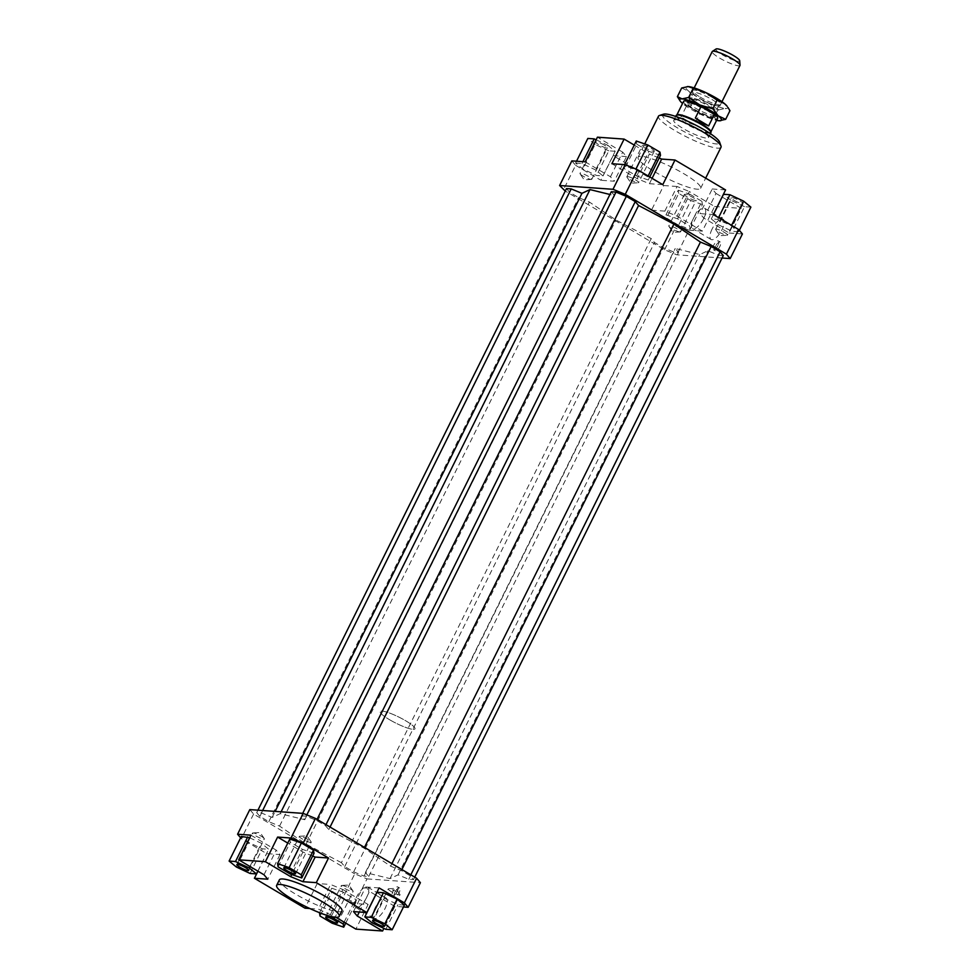 <?xml version="1.0" encoding="UTF-8"?>
<svg xmlns="http://www.w3.org/2000/svg" width="980" height="980" viewBox="0 0 980 980"><rect width="100%" height="100%" fill="white"/><g stroke="black" fill="none" stroke-linecap="round" stroke-linejoin="round"><path stroke-width="0.73" stroke-dasharray="4.9 3.68" d="M676.151 115.481A19.392 3.369 -153.6 0 0 685.388 123.529A19.392 3.369 -153.6 0 0 710.892 132.729M389.464 719.651A19.392 3.369 -153.6 0 0 414.981 728.851A19.392 3.369 -153.6 0 0 405.745 720.802A19.392 3.369 -153.6 0 0 380.228 711.603A19.392 3.369 -153.6 0 0 389.464 719.651A19.392 3.369 26.4 0 1 380.228 711.603A19.392 3.369 26.4 0 1 405.745 720.802A19.392 3.369 26.4 0 1 414.981 728.851A19.392 3.369 26.4 0 1 389.464 719.651M677.033 114.807A19.012 3.295 -153.6 0 0 676.788 115.064A19.012 3.295 -153.6 0 0 685.841 122.953A19.012 3.295 -153.6 0 0 710.843 131.969A19.012 3.295 -153.6 0 0 710.904 131.614M696.621 105.289A14.357 2.487 -153.6 0 0 714.053 112.467A14.357 2.487 -153.6 0 0 714.555 112.48A14.357 2.487 -153.6 0 0 715.498 112.1A14.357 2.487 -153.6 0 0 708.675 106.146A14.357 2.487 -153.6 0 0 691.231 98.98A14.357 2.487 -153.6 0 0 689.798 99.335A14.357 2.487 -153.6 0 0 690.067 100.328A14.357 2.487 -153.6 0 0 696.621 105.289M694.587 109.405A14.357 2.487 -153.6 0 0 713.465 116.204A14.357 2.487 -153.6 0 0 706.629 110.25A14.357 2.487 -153.6 0 0 687.752 103.451A14.357 2.487 -153.6 0 0 694.587 109.405M694.318 124.889L681.027 117.024L686.367 121.888L694.318 124.889L700.1 113.251A19.012 3.295 -153.6 0 0 717.63 118.274M696.425 104.664A15.521 2.695 26.4 0 1 689.344 99.299A15.521 2.695 26.4 0 1 689.038 98.233A15.521 2.695 26.4 0 1 690.606 97.829A15.521 2.695 26.4 0 1 709.447 105.595A15.521 2.695 26.4 0 1 716.833 112.026A15.521 2.695 26.4 0 1 715.804 112.431A15.521 2.695 26.4 0 1 715.278 112.418A15.521 2.695 26.4 0 1 696.425 104.664M739.986 65.403A15.521 2.695 26.4 0 1 719.577 58.041A15.521 2.695 26.4 0 1 712.191 51.609M716.062 49A13.279 2.303 -153.6 0 0 722.211 54.684A13.279 2.303 -153.6 0 0 739.716 60.748M700.1 113.251L686.796 105.387L681.027 117.024M683.587 101.381A19.012 3.295 -153.6 0 0 686.796 105.387M699.242 129.568A19.392 3.369 -153.6 0 0 673.726 120.369A19.392 3.369 -153.6 0 0 682.962 128.405A19.392 3.369 -153.6 0 0 708.467 137.617A19.392 3.369 -153.6 0 0 699.242 129.568M341.91 910.935A34.913 6.064 26.4 0 1 295.997 894.373A34.913 6.064 26.4 0 1 279.374 879.881M712.129 228.977A11.797 4.52 -59.4 0 0 711.076 239.475A11.797 4.52 -59.4 0 0 722.027 229.675A11.797 4.52 -59.4 0 0 723.081 219.177A11.797 4.52 -59.4 0 0 712.129 228.977M703.53 218.736A11.797 4.52 120.6 0 1 692.578 228.536A11.797 4.52 120.6 0 1 693.632 218.038A11.797 4.52 120.6 0 1 704.583 208.238A11.797 4.52 120.6 0 1 703.53 218.736M375.156 907.811A11.797 4.52 -59.4 0 0 374.103 918.309A11.797 4.52 -59.4 0 0 385.054 908.509A11.797 4.52 -59.4 0 0 386.108 898.011A11.797 4.52 -59.4 0 0 375.156 907.811M366.557 897.57A11.797 4.52 120.6 0 1 355.605 907.37A11.797 4.52 120.6 0 1 356.659 896.859A11.797 4.52 120.6 0 1 367.61 887.059A11.797 4.52 120.6 0 1 366.557 897.57M715.608 246.225A5.047 1.936 -59.4 0 0 715.155 250.709A5.047 1.936 -59.4 0 0 719.835 246.519A5.047 1.936 -59.4 0 0 720.288 242.036A5.047 1.936 -59.4 0 0 715.608 246.225M717.985 245.429A5.047 1.936 120.6 0 1 713.305 249.618A5.047 1.936 120.6 0 1 713.759 245.135A5.047 1.936 120.6 0 1 718.438 240.933A5.047 1.936 120.6 0 1 717.985 245.429M394.94 892.204A5.047 1.936 -59.4 0 0 394.487 896.7A5.047 1.936 -59.4 0 0 399.166 892.511A5.047 1.936 -59.4 0 0 399.62 888.015A5.047 1.936 -59.4 0 0 394.94 892.204M397.317 891.408A5.047 1.936 120.6 0 1 392.637 895.598A5.047 1.936 120.6 0 1 393.09 891.114A5.047 1.936 120.6 0 1 397.77 886.925A5.047 1.936 120.6 0 1 397.317 891.408M734.437 200.508A6.591 1.139 -153.6 0 0 743.11 203.632A6.591 1.139 -153.6 0 0 739.973 200.9A6.591 1.139 -153.6 0 0 731.301 197.776A6.591 1.139 -153.6 0 0 734.437 200.508M724.342 232.37A6.591 1.139 26.4 0 1 727.491 235.114A6.591 1.139 26.4 0 1 727.074 235.286A6.591 1.139 26.4 0 1 718.818 231.978A6.591 1.139 26.4 0 1 715.78 229.675A6.591 1.139 26.4 0 1 715.67 229.246A6.591 1.139 26.4 0 1 724.342 232.37M685.081 194.285A6.591 1.139 -153.6 0 0 684.42 194.444A6.591 1.139 -153.6 0 0 688.658 197.801A6.591 1.139 -153.6 0 0 695.567 200.484A6.591 1.139 -153.6 0 0 696.229 200.312A6.591 1.139 -153.6 0 0 692.003 196.956A6.591 1.139 -153.6 0 0 685.081 194.285M679.936 231.954A6.591 1.139 26.4 0 1 673.885 229.737A6.591 1.139 26.4 0 1 668.899 226.356A6.591 1.139 26.4 0 1 668.789 225.927A6.591 1.139 26.4 0 1 669.463 225.755A6.591 1.139 26.4 0 1 676.372 228.438A6.591 1.139 26.4 0 1 680.61 231.795A6.591 1.139 26.4 0 1 680.194 231.966A6.591 1.139 26.4 0 1 679.936 231.954M604.28 145.065A6.591 1.139 -153.6 0 0 595.607 141.929A6.591 1.139 -153.6 0 0 598.743 144.673A6.591 1.139 -153.6 0 0 607.416 147.796A6.591 1.139 -153.6 0 0 604.28 145.065M583.112 176.143A6.591 1.139 26.4 0 1 580.087 173.84A6.591 1.139 26.4 0 1 579.976 173.411A6.591 1.139 26.4 0 1 588.649 176.535A6.591 1.139 26.4 0 1 591.785 179.279A6.591 1.139 26.4 0 1 591.381 179.45A6.591 1.139 26.4 0 1 583.112 176.143M653.636 151.288A6.591 1.139 -153.6 0 0 654.297 151.116A6.591 1.139 -153.6 0 0 650.058 147.76A6.591 1.139 -153.6 0 0 643.149 145.089A6.591 1.139 -153.6 0 0 642.488 145.248A6.591 1.139 -153.6 0 0 646.714 148.605A6.591 1.139 -153.6 0 0 653.636 151.288M627.519 176.559A6.591 1.139 26.4 0 1 634.44 179.242A6.591 1.139 26.4 0 1 638.666 182.599A6.591 1.139 26.4 0 1 638.262 182.77A6.591 1.139 26.4 0 1 638.005 182.758A6.591 1.139 26.4 0 1 631.953 180.541A6.591 1.139 26.4 0 1 626.967 177.16A6.591 1.139 26.4 0 1 626.857 176.731A6.591 1.139 26.4 0 1 627.519 176.559M391.351 891.653A6.591 1.139 26.4 0 1 388.215 888.921A6.591 1.139 26.4 0 1 388.619 888.75A6.591 1.139 26.4 0 1 396.888 892.045A6.591 1.139 26.4 0 1 399.913 894.348A6.591 1.139 26.4 0 1 400.024 894.777A6.591 1.139 26.4 0 1 391.351 891.653M341.996 885.43A6.591 1.139 26.4 0 1 348.047 887.647A6.591 1.139 26.4 0 1 353.033 891.028A6.591 1.139 26.4 0 1 353.143 891.457A6.591 1.139 26.4 0 1 352.482 891.629A6.591 1.139 26.4 0 1 345.56 888.946A6.591 1.139 26.4 0 1 341.334 885.589A6.591 1.139 26.4 0 1 341.738 885.418A6.591 1.139 26.4 0 1 341.996 885.43M261.182 836.21A6.591 1.139 26.4 0 1 264.22 838.513A6.591 1.139 26.4 0 1 264.331 838.941A6.591 1.139 26.4 0 1 255.657 835.817A6.591 1.139 26.4 0 1 252.509 833.073A6.591 1.139 26.4 0 1 252.926 832.902A6.591 1.139 26.4 0 1 261.182 836.21M310.538 842.433A6.591 1.139 26.4 0 1 303.629 839.75A6.591 1.139 26.4 0 1 299.39 836.406A6.591 1.139 26.4 0 1 299.807 836.234A6.591 1.139 26.4 0 1 300.064 836.234A6.591 1.139 26.4 0 1 306.115 838.464A6.591 1.139 26.4 0 1 311.101 841.832A6.591 1.139 26.4 0 1 311.211 842.261A6.591 1.139 26.4 0 1 310.538 842.433M654.701 171.745A34.913 6.064 -153.6 0 0 700.627 188.307A34.913 6.064 -153.6 0 0 684.003 173.815A34.913 6.064 -153.6 0 0 638.09 157.266A34.913 6.064 -153.6 0 0 654.701 171.745M721.011 147.245A34.913 6.064 26.4 0 1 675.085 130.683A34.913 6.064 26.4 0 1 658.474 116.204M663.485 114.195A31.801 5.525 -153.6 0 0 677.744 128.037A31.801 5.525 -153.6 0 0 706.96 141.684A31.801 5.525 -153.6 0 0 719.577 142.039M662.774 184.657L649.422 183.713L637.172 178.666L611.888 163.721M635.64 169.638L647.743 176.792L648.27 179.977L636.682 176.008L624.566 168.854L624.052 165.657L635.64 169.638L635.922 169.062M571.842 160.879L575.628 165.326L563.39 189.961M722.076 258.01L676.8 254.812L664.55 249.765L565.264 191.063M566.501 188.577L569.699 192.325L578.616 197.605L589.36 202.027L615.918 219.998L651.21 238.593L654.53 242.489L663.448 247.769L673.811 252.032L678.528 252.362L675.208 248.467L699.818 254.518L707.854 250.782L718.597 255.204L723.301 255.535M611.275 191.749L614.595 195.645L609.915 194.481M575.628 165.326L600.912 180.271L613.137 155.636L663.717 185.539L651.492 210.173L676.776 225.131L689.026 230.178L676.8 254.812M664.55 249.765L676.776 225.131M722.15 197.054L741.297 208.373L729.071 233.007L703.787 218.062L700.002 213.615L713.342 214.559M703.787 218.062L716.013 193.428L712.227 188.981L700.002 213.615M729.071 233.007L742.423 233.951M738.663 231.758L732.268 231.305L718.585 224.886L711.296 218.907L717.691 219.361L731.374 225.792L738.663 231.758L739.349 230.361M725.58 189.924L712.227 188.981M651.492 210.173L664.832 211.129L677.082 216.164L702.378 231.121L714.604 206.486L689.32 191.529L677.082 216.164M664.832 211.129L677.07 186.494L689.32 191.529M689.026 230.178L702.378 231.121M678.613 225.204L666.51 218.038L665.984 214.853L677.572 218.822L689.687 225.988L690.202 229.173L678.613 225.204L690.839 200.569L678.736 193.403L666.51 218.038M585.183 161.822L610.479 176.78L614.264 181.214L600.912 180.271M610.479 176.78L622.704 152.145L626.49 156.579L614.264 181.214M575.603 163.072L581.985 163.525L595.668 169.957L602.957 175.922L596.575 175.469L582.892 169.05L575.603 163.072L576.522 161.21M613.137 155.636L626.49 156.579M649.422 183.713L652.092 178.336M659.148 158.05L649.397 154.031L637.172 178.666M634.268 145.089L649.397 154.031M353.51 911.608L365.736 886.973L369.521 891.408L359.293 912.013M403.478 906.978L394.818 906.365L375.659 895.046M375.573 894.985L369.521 891.408M394.818 906.365L383.878 928.403M354.772 903.523L342.522 898.489L354.748 873.854L366.998 878.889L354.772 903.523L368.113 904.479L355.887 929.114M366.998 878.889L420.396 882.674M249.814 809.603L253.6 814.037L354.748 873.854M341.42 862.682L306.115 844.086L279.557 826.103L268.814 821.681L259.896 816.414L256.699 812.653L261.403 812.984L272.146 817.406L280.182 813.67L304.792 819.721L301.473 815.826L306.189 816.168L316.552 820.432L325.47 825.699L328.79 829.595L364.082 848.19L390.64 866.173L401.384 870.595L410.302 875.863L413.499 879.624L408.795 879.281L398.052 874.87L390.016 878.607L365.405 872.555L368.725 876.451L364.021 876.108L353.658 871.845L344.74 866.577L341.42 862.682L651.21 238.593M253.6 814.037L241.362 838.672L240.651 837.827M250.929 835.181L276.213 850.138L279.998 854.572L266.658 853.629L241.362 838.672M249.643 837.778L261.415 843.302L268.704 849.28L262.309 848.827L248.626 842.396L241.337 836.43M312.669 856.042L302.918 852.024L287.777 843.082M314.017 853.335L302.428 849.366L290.313 842.2L289.798 839.015M330.603 914.156L342.829 889.522L330.579 884.475L318.353 909.109L335.932 917.305M342.522 898.489L317.226 883.531L330.579 884.475M317.226 883.531L305 908.166M309.803 908.509L318.353 909.109M279.998 854.572L267.773 879.207M263.988 874.773L276.213 850.138M302.918 852.024L291.746 874.528M290.19 874.001L302.428 849.366M278.087 866.835L290.313 842.2M249.925 866.455L261.415 843.302M257.85 871.134L268.704 849.28M250.084 873.462L262.309 848.827M236.4 867.031L248.626 842.396M257.936 871.196L266.658 853.629M344.36 898.562L332.257 891.396L331.73 888.211L343.319 892.18L355.434 899.346L355.948 902.531L344.36 898.562L332.134 923.197M320.019 916.031L332.257 891.396M319.566 912.711L331.73 888.211M331.228 916.533L343.319 892.18M344.115 922.143L355.434 899.346M345.732 923.099L355.948 902.531M342.829 889.522L368.113 904.479M404.397 905.116L398.015 904.663L384.332 898.244L377.043 892.266M385.777 929.297L398.015 904.663M372.106 922.878L384.332 898.244M365.736 886.973L379.089 887.917M648.135 176.008L647.743 176.792M649.764 176.964L648.27 179.977M660.495 155.342L648.907 151.373L636.682 176.008M648.907 151.373L636.804 144.219L624.566 168.854M624.566 164.615L624.052 165.657M636.804 144.219L636.277 141.022M582.916 161.663L581.985 163.525M596.122 139.785L607.894 145.322L595.668 169.957M607.894 145.322L615.183 151.288L602.957 175.922M615.183 151.288L608.801 150.834L596.575 175.469M608.801 150.834L595.117 144.415L582.892 169.05M595.117 144.415L587.829 138.437M622.704 152.145L597.42 137.188M678.736 193.403L678.221 190.218L665.984 214.853M678.221 190.218L689.81 194.187L677.572 218.822M689.81 194.187L701.913 201.353L689.687 225.988M701.913 201.353L702.427 204.538L690.202 229.173M702.427 204.538L690.839 200.569M677.07 186.494L663.717 185.539M716.013 193.428L722.064 197.005M714.604 206.486L741.297 208.373M750.888 207.123L744.494 206.67L732.268 231.305M744.494 206.67L730.811 200.251L718.585 224.886M713.428 214.608L711.296 218.907M730.811 200.251L723.522 194.273M718.548 217.633L717.691 219.361M365.405 872.555L675.208 248.467M390.016 878.607L699.818 254.518M368.725 876.451L678.528 252.362M364.021 876.108L673.811 252.032M353.658 871.845L663.448 247.769M344.74 866.577L654.53 242.489M306.115 844.086L615.918 219.998M364.474 847.406L364.082 848.19M328.79 829.595L330.052 827.059M304.792 819.721L614.595 195.645M280.182 813.67L281.101 811.82M301.473 815.826L302.71 813.351M306.189 816.168L306.826 814.87M316.552 820.432L317.067 819.378M325.985 824.658L325.47 825.699M279.557 826.103L589.36 202.027M268.814 821.681L578.616 197.605M259.896 816.414L569.699 192.325M256.699 812.653L257.924 810.178M261.403 812.984L262.64 810.509M272.146 817.406L275.135 811.391M401.384 870.595L401.91 869.542M390.64 866.173L391.902 863.625M410.302 875.863L410.816 874.809M413.499 879.624L414.736 877.137M408.795 879.281L718.597 255.204M398.052 874.87L707.854 250.782M719.957 120.785L701.398 114.697L690.239 107.2L682.901 103.758A23.275 4.043 -153.6 0 0 690.839 109.135A23.275 4.043 -153.6 0 0 701.398 114.697A23.275 4.043 -153.6 0 0 716.601 120.369M681.676 88.004L689.014 91.434L694.538 98.539L707.511 102.386A23.275 4.043 26.4 0 1 696.952 96.812A23.275 4.043 26.4 0 1 689.014 91.434A23.275 4.043 26.4 0 1 687.372 86.546M700.051 97.032A15.901 2.756 -153.6 0 0 720.606 104.872A15.901 2.756 -153.6 0 0 713.403 97.988A15.901 2.756 -153.6 0 0 698.924 91.213A15.901 2.756 -153.6 0 0 692.456 90.895A15.901 2.756 -153.6 0 0 700.051 97.032M711.97 99.507A14.357 2.487 26.4 0 1 718.793 105.46A14.357 2.487 26.4 0 1 718.475 105.73A14.357 2.487 26.4 0 1 699.916 98.662A14.357 2.487 26.4 0 1 693.068 93.124A14.357 2.487 26.4 0 1 693.093 92.708A14.357 2.487 26.4 0 1 711.97 99.507M707.315 108.89A14.357 2.487 26.4 0 1 714.138 114.342A14.357 2.487 26.4 0 1 714.138 114.844A14.357 2.487 26.4 0 1 695.261 108.033A14.357 2.487 26.4 0 1 688.438 102.079A14.357 2.487 26.4 0 1 688.83 101.785A14.357 2.487 26.4 0 1 707.315 108.89M707.278 110.299A15.901 2.756 -153.6 0 0 686.808 102.435A15.901 2.756 -153.6 0 0 693.938 109.356A15.901 2.756 -153.6 0 0 708.54 116.179A15.901 2.756 -153.6 0 0 714.849 116.351A15.901 2.756 -153.6 0 0 707.278 110.299M682.545 103.463A23.275 4.043 -153.6 0 0 682.901 103.758L679.348 99.85M718.683 109.883L725.225 108.449A23.275 4.043 26.4 0 1 707.511 102.386L718.683 109.883L714.383 118.531M727.123 106.257A23.275 4.043 26.4 0 1 725.225 108.449L729.953 110.679M690.239 107.2L694.538 98.539M710.414 133.684L708.467 137.617M715.498 112.1L713.465 116.204M690.067 100.328L689.344 99.299M721.954 101.712L716.833 112.026M694.171 87.918L689.038 98.233M714.555 112.48L715.804 112.431M689.798 99.335L687.752 103.451M675.673 116.449L673.726 120.369M711.076 239.475L692.578 228.536M374.103 918.309L355.605 907.37M715.155 250.709L713.305 249.618M394.487 896.7L392.637 895.598M743.11 203.632L727.491 235.114M715.78 229.675L719.847 235.678L727.074 235.286M684.42 194.444L668.789 225.927M680.194 231.966L672.966 232.358L668.899 226.356M595.607 141.929L579.976 173.411M591.381 179.45L584.141 179.842L580.087 173.84M654.297 151.116L638.666 182.599M626.967 177.16L631.034 183.162L638.262 182.77M372.584 920.392L388.215 888.921M388.619 888.75L395.859 888.358L399.913 894.348M337.512 922.94L353.143 891.457M353.033 891.028L348.966 885.038L341.738 885.418M248.7 870.424L264.331 838.941M264.22 838.513L260.153 832.51L252.926 832.902M283.771 867.876L299.39 836.406M299.807 836.234L307.034 835.842L311.101 841.832M700.627 188.307L705.661 178.152M638.09 157.266L644.717 143.913M295.58 873.744L311.211 842.261M236.891 864.556L252.509 833.073M325.703 917.072L341.334 885.589M384.393 926.259L400.024 894.777M626.857 176.731L642.488 145.248M591.785 179.279L607.416 147.796M680.61 231.795L696.229 200.312M715.67 229.246L731.301 197.764M397.77 886.925L399.62 888.015M718.438 240.933L720.288 242.036M367.61 887.072L386.108 898.011M704.583 208.238L723.081 219.177M720.606 104.872L718.475 105.73M718.793 105.46L714.138 114.844M688.83 101.785L686.808 102.435M714.138 114.342L714.849 116.351M688.438 102.079L693.093 92.708M693.068 93.124L692.456 90.895"/><path stroke-width="1.47" d="M710.414 133.684L710.892 132.729A19.392 3.369 -153.6 0 0 710.953 132.374A19.392 3.369 -153.6 0 0 701.655 124.681A19.392 3.369 -153.6 0 0 676.396 115.224A19.392 3.369 -153.6 0 0 676.151 115.481L675.673 116.449M710.953 132.374L710.904 131.614A19.012 3.295 -153.6 0 0 701.79 124.08A19.012 3.295 -153.6 0 0 677.033 114.807L676.396 115.224M710.917 131.81L717.63 118.274A19.012 3.295 -153.6 0 0 714.42 114.268L708.65 125.906L702.317 123.015L695.347 118.041L701.117 106.404L714.42 114.268M694.171 87.918L712.191 51.609A15.521 2.695 26.4 0 1 712.386 51.401A15.521 2.695 26.4 0 1 732.599 58.959A15.521 2.695 26.4 0 1 740.035 65.121A15.521 2.695 26.4 0 1 739.986 65.403L721.954 101.712M740.035 65.121L739.716 60.748A13.279 2.303 -153.6 0 0 733.359 55.48A13.279 2.303 -153.6 0 0 716.062 49L712.386 51.401M708.65 125.906L695.347 118.041M701.117 106.404A19.012 3.295 -153.6 0 0 683.587 101.381L676.861 114.917M276.654 885.357L279.374 879.881A34.913 6.064 26.4 0 1 325.299 896.443A34.913 6.064 26.4 0 1 341.91 910.935L339.19 916.41A34.913 6.064 26.4 0 1 293.277 899.848A34.913 6.064 26.4 0 1 276.654 885.357A34.913 6.064 26.4 0 1 322.579 901.919A34.913 6.064 26.4 0 1 339.19 916.41M375.72 923.136A6.591 1.139 26.4 0 1 372.584 920.392A6.591 1.139 26.4 0 1 381.257 923.528A6.591 1.139 26.4 0 1 384.393 926.259A6.591 1.139 26.4 0 1 375.72 923.136M326.365 916.9A6.591 1.139 26.4 0 1 333.286 919.583A6.591 1.139 26.4 0 1 337.512 922.94A6.591 1.139 26.4 0 1 336.851 923.111A6.591 1.139 26.4 0 1 329.942 920.428A6.591 1.139 26.4 0 1 325.703 917.072A6.591 1.139 26.4 0 1 326.365 916.9M245.564 867.68A6.591 1.139 26.4 0 1 248.7 870.424A6.591 1.139 26.4 0 1 240.027 867.288A6.591 1.139 26.4 0 1 236.891 864.556A6.591 1.139 26.4 0 1 245.564 867.68M294.919 873.915A6.591 1.139 26.4 0 1 287.998 871.232A6.591 1.139 26.4 0 1 283.771 867.876A6.591 1.139 26.4 0 1 284.433 867.717A6.591 1.139 26.4 0 1 291.342 870.387A6.591 1.139 26.4 0 1 295.58 873.744A6.591 1.139 26.4 0 1 294.919 873.915M644.717 143.913L658.474 116.204A34.913 6.064 26.4 0 1 659.43 115.493A34.913 6.064 26.4 0 1 704.387 132.766A34.913 6.064 26.4 0 1 720.998 146.044A34.913 6.064 26.4 0 1 721.011 147.245L705.661 178.152M720.998 146.044L719.577 142.039A31.801 5.525 -153.6 0 0 704.448 129.936A31.801 5.525 -153.6 0 0 663.485 114.195L659.43 115.493M637.478 169.699L625.228 164.665L613.002 189.299L625.252 194.334L637.478 169.699L662.774 184.657L675 160.022L725.58 189.924L713.342 214.559L738.638 229.516L726.401 254.151L730.186 258.585L722.076 258.01M625.228 164.665L611.888 163.721L624.113 139.087L597.42 137.188L585.183 161.822L571.842 160.879L559.605 185.514L613.002 189.299M565.264 191.063L559.605 185.514M625.252 194.334L726.401 254.151M609.915 194.481L589.985 189.581L581.949 193.329L571.205 188.907L566.501 188.577L257.924 810.178M414.736 877.137L723.301 255.535L720.104 251.774L711.186 246.507L700.443 242.085L673.885 224.102L638.58 205.506L635.261 201.611L626.343 196.343L615.979 192.08L611.275 191.749L302.71 813.351M730.186 258.585L742.423 233.951L738.638 229.516M652.092 178.336L661.647 159.079L659.148 158.05M624.113 139.087L634.268 145.089M240.651 837.827L237.577 834.237L250.929 835.181L238.704 859.815L265.396 861.702L277.622 837.067L290.974 838.023L303.224 843.057L328.508 858.014L316.283 882.649L366.863 912.552L353.51 911.608L357.296 916.043L359.293 912.013M383.878 928.403L382.58 931L357.296 916.043M416.61 878.239L404.373 902.874L408.158 907.308L420.396 882.674L416.61 878.239L315.45 818.423L303.2 813.388L249.814 809.603L237.577 834.237M408.158 907.308L403.478 906.978M382.58 931L355.887 929.114L335.932 917.305M303.2 813.388L290.974 838.023M229.112 861.065L236.4 867.031L250.084 873.462L256.478 873.915L249.19 867.937L235.506 861.518L229.112 861.065L241.337 836.43L249.643 837.778M303.224 843.057L315.45 818.423M366.863 912.552L379.089 887.917L404.373 902.874M287.777 843.082L277.622 837.067M312.669 856.042L315.168 857.071L328.508 858.014M301.387 842.984L313.49 850.15L314.017 853.335L301.779 877.97L301.264 874.785L289.161 867.619L301.387 842.984L289.798 839.015L277.573 863.649L278.087 866.835L290.19 874.001L301.779 877.97M238.704 859.815L263.988 874.773L267.773 879.207L254.42 878.264L305 908.166L309.803 908.509M291.746 874.528L290.68 876.659L302.93 881.706L315.168 857.071M316.283 882.649L302.93 881.706M301.264 874.785L313.49 850.15M289.161 867.619L277.573 863.649M290.68 876.659L265.396 861.702M235.506 861.518L247.732 836.883M249.19 867.937L249.925 866.455M256.478 873.915L257.85 871.134M254.42 878.264L257.936 871.196M320.019 916.031L332.134 923.197L343.723 927.166L343.196 923.981L331.093 916.815L319.505 912.846L320.019 916.031M343.196 923.981L344.115 922.143M343.723 927.166L345.732 923.099M392.172 929.751L404.397 905.116L397.108 899.15L383.425 892.719L377.043 892.266L364.817 916.9L372.106 922.878L385.777 929.297L392.172 929.751L384.883 923.785L371.2 917.354L364.817 916.9M371.2 917.354L383.425 892.719M384.883 923.785L397.108 899.15M624.566 164.615L636.277 141.022L647.866 145.003L659.981 152.157L648.135 176.008M647.866 145.003L635.922 169.062M659.981 152.157L660.495 155.342L649.764 176.964M661.647 159.079L675 160.022M576.522 161.21L587.829 138.437L594.223 138.891L582.916 161.663M594.223 138.891L596.122 139.785M713.428 214.608L723.522 194.273L729.916 194.726L743.6 201.157L750.888 207.123L739.349 230.361M729.916 194.726L718.548 217.633M743.6 201.157L731.582 225.351M673.885 224.102L364.474 847.406M330.052 827.059L638.58 205.506M281.101 811.82L589.985 189.581M306.826 814.87L615.979 192.08M317.067 819.378L626.343 196.343M635.261 201.611L325.985 824.658M262.64 810.509L571.205 188.907M275.135 811.391L581.949 193.329M401.91 869.542L711.186 246.507M391.902 863.625L700.443 242.085M410.816 874.809L720.104 251.774M680.206 101.075L677.376 96.653L682.105 98.882L688.658 97.449L699.818 104.958L712.791 108.792L718.316 115.897A23.275 4.043 -153.6 0 0 710.378 110.52A23.275 4.043 -153.6 0 0 699.818 104.958A23.275 4.043 -153.6 0 0 682.105 98.882A23.275 4.043 -153.6 0 0 680.206 101.075A23.275 4.043 -153.6 0 0 682.545 103.463M705.931 92.635A23.275 4.043 26.4 0 1 716.49 98.196A23.275 4.043 26.4 0 1 724.428 103.574A23.275 4.043 26.4 0 1 727.123 106.257L724.428 103.574L717.091 100.144L705.931 92.635L688.217 86.571A23.275 4.043 26.4 0 1 705.931 92.635M716.601 120.369A23.275 4.043 -153.6 0 0 719.112 120.773A23.275 4.043 -153.6 0 0 719.908 120.785A23.275 4.043 -153.6 0 0 718.316 115.897L725.666 119.34L719.112 120.773M725.666 119.34L729.953 110.679L727.993 107.481M688.217 86.571L687.323 86.558A23.275 4.043 26.4 0 1 687.421 86.546A23.275 4.043 26.4 0 1 688.217 86.571L681.676 88.004L677.376 96.653M712.791 108.792L717.091 100.144M688.658 97.449L692.946 88.8"/></g></svg>
